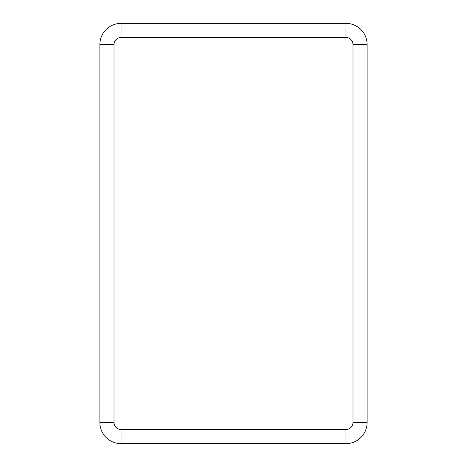 <?xml version="1.0" encoding="UTF-8"?>
<svg xmlns="http://www.w3.org/2000/svg" width="467" height="467" viewBox="0 0 467 467"><rect width="100%" height="100%" fill="white"/><g stroke="black" fill="none" stroke-linecap="round" stroke-linejoin="round"><path stroke-width="0.7" d="M345.936 23.35L121.064 23.35A21.19 21.19 0 0 0 99.874 44.54A21.19 21.19 0 0 1 121.064 23.35L121.064 37.477L345.936 37.477L345.936 23.35A21.19 21.19 0 0 1 367.126 44.54A21.19 21.19 0 0 0 345.936 23.35M121.064 37.477A7.063 7.063 0 0 0 114.001 44.54L114.001 422.46A7.063 7.063 0 0 0 121.064 429.523L345.936 429.523A7.063 7.063 0 0 0 352.999 422.46L367.126 422.46L367.126 44.54L352.999 44.54A7.063 7.063 0 0 0 345.936 37.477M345.936 429.523L345.936 443.65A21.19 21.19 0 0 0 367.126 422.46A21.19 21.19 0 0 1 345.936 443.65L121.064 443.65A21.19 21.19 0 0 1 99.874 422.46L99.874 44.54L114.001 44.54M352.999 422.46L352.999 44.54M121.064 429.523L121.064 443.65A21.19 21.19 0 0 1 99.874 422.46L114.001 422.46"/></g></svg>
